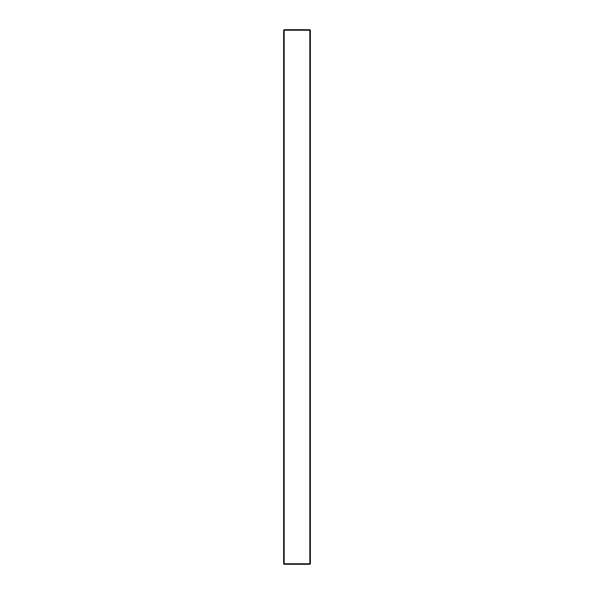 <?xml version="1.0" encoding="UTF-8"?>
<svg xmlns="http://www.w3.org/2000/svg" width="594" height="594" viewBox="0 0 594 594"><rect width="100%" height="100%" fill="white"/><g stroke="black" fill="none" stroke-linecap="round" stroke-linejoin="round"><path stroke-width="0.89" d="M310.365 30.235L310.365 563.765L309.83 563.765L309.83 30.235L284.17 30.235L284.17 563.765L309.83 563.765L309.83 564.3L284.17 564.3L284.17 563.765L283.635 563.765L283.635 30.235L284.17 29.7L309.83 29.7L310.365 30.235L309.83 30.235L309.83 29.7M309.83 564.3L310.365 563.765M283.635 30.235L284.17 30.235L284.17 29.7M283.635 563.765L284.17 564.3"/></g></svg>
